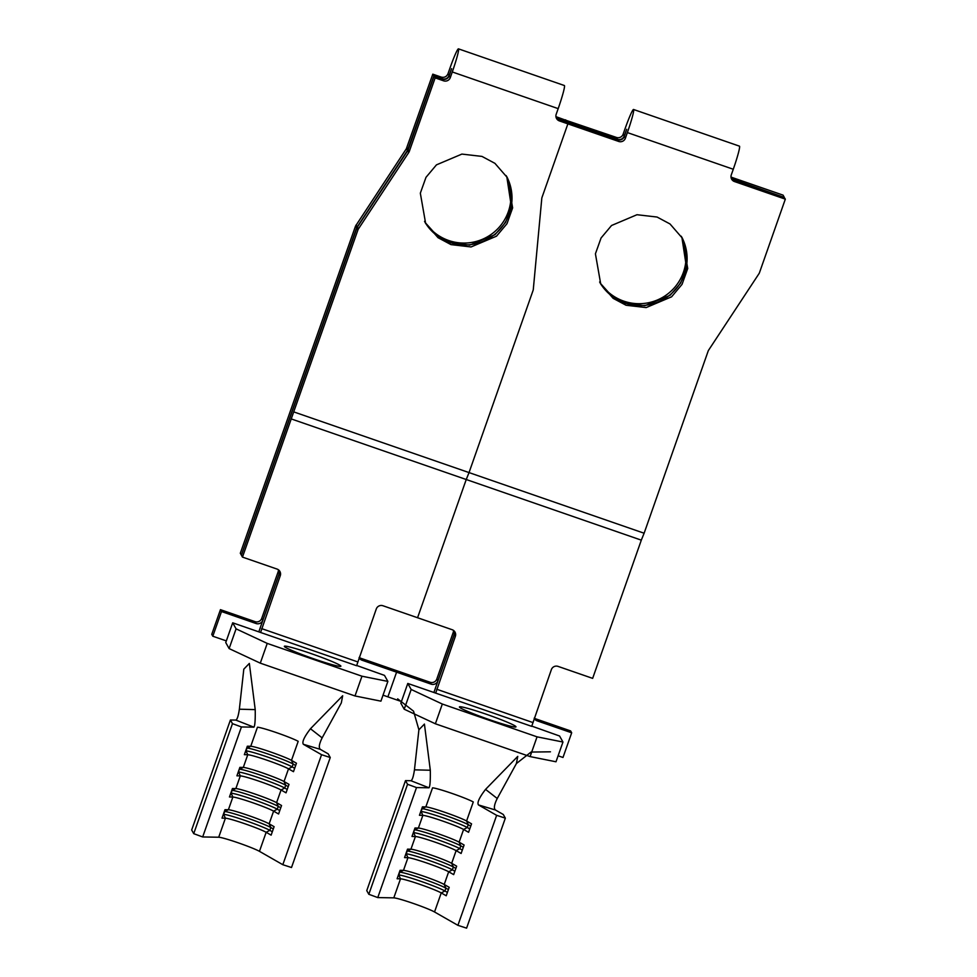 <?xml version="1.0" encoding="UTF-8"?>
<svg xmlns="http://www.w3.org/2000/svg" width="977" height="977" viewBox="0 0 977 977"><rect width="100%" height="100%" fill="white"/><g stroke="black" fill="none" stroke-linecap="round" stroke-linejoin="round"><path stroke-width="1.47" d="M311.113 653.589A29.969 2.027 19.4 0 0 284.344 646.31A29.969 2.027 19.4 0 0 314.118 658.938A29.969 2.027 19.4 0 0 340.888 666.216A29.969 2.027 19.4 0 0 311.113 653.589M506.697 176.507A46.835 46.591 -29.3 0 1 449.725 242.369A46.835 46.591 -29.3 0 1 425.032 222.316M424.543 221.352A46.835 46.591 150.7 0 0 499.198 227.214A46.835 46.591 150.7 0 0 506.135 175.591M450.983 244.616L438.038 237.692L425.642 223.44L420.33 193.177L425.984 177.338L436.463 164.857L461.901 154.085L481.991 156.418L494.924 163.342L507.319 177.594L512.632 207.857L506.978 223.696L496.499 236.178L471.061 246.949L450.983 244.616M425.129 222.5L437.33 236.08L449.933 242.748L469.778 245.093L494.985 234.688L505.524 222.5L511.423 206.929L506.782 176.666M229.119 648.581L236.08 628.846L232.697 622.813L225.748 642.561L229.119 648.581L260.285 663.151L355.005 695.954L380.92 701.156L387.869 681.409L384.486 675.388L356.605 665.447M220.448 609.66L221.498 611.541L212.803 636.222L211.753 634.342L220.448 609.66L255.034 621.641A5.251 5.215 150.7 0 0 261.714 618.417L278.115 571.875A5.251 5.215 150.7 0 0 278.396 569.762M359.255 657.35A5.251 5.215 150.7 0 0 360.94 658.315L395.538 670.295L396.589 672.176L387.893 696.857L383.021 695.16M245.691 750.886L246.009 750.898A25.475 1.722 -160.6 0 1 268.162 757.236A25.475 1.722 -160.6 0 1 292.172 766.884L288.508 768.838A22.483 1.527 -160.6 0 0 267.319 760.326A22.483 1.527 -160.6 0 0 247.767 754.732L244.36 754.671L247.34 746.208L250.747 746.269A22.483 1.527 -160.6 0 1 270.299 751.863A22.483 1.527 -160.6 0 1 291.488 760.375L298.193 741.335A22.483 1.527 -160.6 0 0 277.004 732.823A22.483 1.527 -160.6 0 0 257.452 727.23L250.747 746.269L246.998 748.077L246.009 750.898L247.767 754.732L243.297 767.421A22.483 1.527 -160.6 0 1 262.85 773.015A22.483 1.527 -160.6 0 1 284.038 781.527L289.009 784.372L286.029 792.836L281.058 789.99L276.589 802.679L281.559 805.524L278.579 813.988L273.609 811.142L269.139 823.831L274.11 826.676L271.13 835.14L266.159 832.294L259.455 851.333L282.817 864.706L291.512 867.515L330.25 757.517L328.199 753.853L320.334 749.359L303.371 744.291L321.555 754.696L282.817 864.706M239.231 769.217L238.559 772.05L240.318 775.885L236.91 775.823L239.89 767.36L243.297 767.421L239.548 769.229A25.475 1.722 -160.6 0 1 261.702 775.567A25.475 1.722 -160.6 0 1 285.711 785.215L284.038 781.527L288.508 768.838L293.479 771.683L296.458 763.22L291.488 760.375L293.161 764.063L295.665 765.492M238.241 772.038L238.559 772.05A25.475 1.722 -160.6 0 1 260.712 778.388A25.475 1.722 -160.6 0 1 284.722 788.036L281.058 789.99A22.483 1.527 -160.6 0 0 259.87 781.478A22.483 1.527 -160.6 0 0 240.318 775.885L235.848 788.573A22.483 1.527 -160.6 0 1 255.4 794.167A22.483 1.527 -160.6 0 1 276.589 802.679L278.262 806.367L280.765 807.796M230.792 793.202L231.109 793.202A25.475 1.722 -160.6 0 1 253.263 799.54A25.475 1.722 -160.6 0 1 277.273 809.188L273.609 811.142A22.483 1.527 -160.6 0 0 252.42 802.63A22.483 1.527 -160.6 0 0 232.868 797.037L229.461 796.976L232.441 788.512L235.848 788.573L232.099 790.381L231.109 793.202L232.868 797.037L228.398 809.738A22.483 1.527 -160.6 0 1 247.95 815.331A22.483 1.527 -160.6 0 1 269.139 823.831L270.812 827.519L273.304 828.948M235.811 720.086C237.179 719.609 238.364 715.97 239.365 709.204L243.81 669.16L249.343 663.432L255.217 709.62C255.388 720.037 254.96 725.887 253.898 727.169L235.811 720.086L230.413 720L191.675 829.998L193.727 833.662L202.679 836.959L218.714 837.228A22.483 1.527 -160.6 0 1 238.266 842.833A22.483 1.527 -160.6 0 1 259.455 851.333M218.714 837.228L225.418 818.189L222.011 818.14L224.991 809.677L228.398 809.738L224.649 811.533L223.66 814.354L225.418 818.189A22.483 1.527 -160.6 0 1 244.971 823.794A22.483 1.527 -160.6 0 1 266.159 832.294L269.823 830.34L272.314 831.769M226.334 640.9L212.803 636.222M355.518 226.102L240.305 553.251L241.368 555.131L356.617 227.836L355.518 226.102L406.359 148.748L432.787 74.167L441.262 77.098C444.352 77.818 446.574 76.743 447.942 73.873L449.982 68.085A22.483 1.722 109.1 0 1 458.457 48.85A22.483 1.722 109.1 0 1 452.278 71.956L450.299 77.598A5.251 5.215 -32.4 0 1 443.619 80.822L442.52 79.088A5.251 5.215 147.6 0 0 449.2 75.864L451.594 68.671L449.041 75.608C447.674 78.478 445.451 79.552 442.361 78.832L433.886 75.901L407.458 150.482L356.617 227.836M357.411 227.043L358.51 228.789A5.251 5.215 147.6 0 0 357.936 229.925L242.467 557.098L241.417 555.229L356.837 228.191A5.251 5.215 -32.4 0 1 357.411 227.043L407.641 150.788A5.251 5.215 147.6 0 0 408.215 149.64L434.044 76.157L442.52 79.088M556.243 117.863A5.251 5.215 147.6 0 0 558.307 119.182L566.782 122.113L567.881 123.859L542.04 197.342A5.251 5.215 147.6 0 0 541.771 198.587L533.308 289.314A5.251 5.215 -32.4 0 1 533.027 290.56L469.033 472.587L293.943 411.964M261.714 618.417L262.764 620.297L279.166 573.755L278.115 571.875M262.764 620.297A5.251 5.215 -29.3 0 1 256.084 623.521L255.034 621.641M221.498 611.541L256.084 623.521M360.94 658.315L361.991 660.196L396.589 672.176L387.893 696.857L401.425 701.535M361.991 660.196A5.251 5.215 -29.3 0 1 359.109 657.741M624.291 136.487L625.39 138.233A5.251 5.215 -32.4 0 1 618.71 141.457L617.611 139.723A5.251 5.215 147.6 0 0 624.291 136.487L626.684 129.306L624.181 136.084A5.251 5.215 -29.3 0 1 617.501 139.308L566.55 122.04L556.194 117.716M279.239 570.519A5.251 5.215 -29.3 0 1 279.166 573.755M555.95 116.666L565.512 120.134L566.611 121.869M558.307 119.182L559.406 120.916A5.251 5.215 -32.4 0 1 556.194 114.272L558.185 108.63A22.483 1.722 -70.9 0 0 564.364 85.524L458.457 48.85M358.51 228.789L408.74 152.522L407.641 150.788M731.333 178.498A5.251 5.215 147.6 0 0 733.397 179.817L784.226 197.415L785.325 199.149L759.495 272.632A5.251 5.215 147.6 0 1 758.921 273.78L708.691 350.047A5.251 5.215 -32.4 0 0 708.117 351.195L644.124 533.222L469.033 472.587L533.027 290.56A5.251 5.215 147.6 0 0 533.308 289.314L541.771 198.587A5.251 5.215 -32.4 0 1 542.04 197.342L567.881 123.859L559.406 120.916M408.215 149.64L409.314 151.374L435.144 77.891L443.619 80.822M409.314 151.374A5.251 5.215 -32.4 0 1 408.74 152.522M644.124 533.222L641.315 540.147L466.237 479.512L469.033 472.587L466.237 479.512L291.146 418.889M242.467 557.098L277.065 569.078A5.251 5.215 -29.3 0 1 280.265 575.722L260.59 632.473L232.697 622.813M260.59 632.473L356.605 665.728L376.279 608.976A5.251 5.215 -29.3 0 1 382.96 605.752L452.156 629.713A5.251 5.215 -29.3 0 1 455.355 636.357L435.681 693.108L407.788 683.448L400.839 703.196L404.209 709.217L411.17 689.469L407.788 683.448M466.237 479.512L417.558 617.733L466.237 479.512M280.265 575.722L279.214 573.853L260.59 626.745A24.73 1.893 -70.9 0 0 258.868 631.777M279.214 573.853A5.251 5.215 150.7 0 0 279.275 570.568M434.044 76.157L435.144 77.891M432.787 74.167L433.886 75.901M260.285 663.151L267.234 643.403L236.08 628.846M267.234 643.403L361.966 676.206L387.869 681.409M355.005 695.954L361.966 676.206M342.671 695.758L310.466 728.744L322.141 737.867L341.315 702.927L342.671 695.758M303.371 744.291C301.82 742.117 304.189 736.939 310.466 728.744M322.141 737.867C319.137 743.924 318.539 747.759 320.334 749.359M239.365 709.204L255.217 709.62M321.555 754.696L330.25 757.517M230.413 720L232.465 723.652L241.429 726.949L253.898 727.169M232.465 723.652L193.727 833.662M241.429 726.949L202.679 836.959M223.342 814.354L223.66 814.354A25.475 1.722 -160.6 0 1 245.813 820.704A25.475 1.722 -160.6 0 1 269.823 830.34L270.812 827.519A25.475 1.722 -160.6 0 0 246.802 817.883A25.475 1.722 -160.6 0 0 224.649 811.533L224.331 811.533M231.781 790.381L232.099 790.381A25.475 1.722 -160.6 0 1 254.252 796.731A25.475 1.722 -160.6 0 1 278.262 806.367L277.273 809.188L279.764 810.617M288.215 786.644L285.711 785.215L284.722 788.036L287.214 789.465M246.68 748.064L246.998 748.077A25.475 1.722 -160.6 0 1 269.151 754.415A25.475 1.722 -160.6 0 1 293.161 764.063L292.172 766.884L294.663 768.301M486.204 714.211A29.969 2.027 19.4 0 0 459.422 706.933A29.969 2.027 19.4 0 0 489.196 719.573A29.969 2.027 19.4 0 0 515.978 726.851A29.969 2.027 19.4 0 0 486.204 714.211M681.787 237.13A46.835 46.591 -29.3 0 1 624.804 303.004A46.835 46.591 -29.3 0 1 600.122 282.939M599.634 281.987A46.835 46.591 150.7 0 0 674.289 287.836A46.835 46.591 150.7 0 0 681.225 236.214M626.062 305.251L613.129 298.327L600.733 284.075L595.42 253.812L601.075 237.973L611.553 225.492L636.992 214.72L657.069 217.041L670.014 223.965L682.41 238.229L687.723 268.492L682.068 284.319L671.59 296.813L646.151 307.584L626.062 305.251M600.22 283.135L612.42 296.703L625.011 303.371L644.869 305.728L670.075 295.323L680.615 283.135L686.513 267.564L681.873 237.289M404.209 709.217L435.376 723.786L530.096 756.589L555.998 761.779L562.96 742.032L559.577 736.011L531.696 726.082M430.124 682.276L395.538 670.295L396.589 672.176L431.175 684.156L430.124 682.276A5.251 5.215 150.7 0 0 436.804 679.052L453.194 632.51A5.251 5.215 150.7 0 0 453.487 630.397M534.334 717.973A5.251 5.215 150.7 0 0 536.031 718.95L570.629 730.93L571.679 732.799L562.984 757.48L558.111 755.795M420.782 811.521L421.099 811.521A25.475 1.722 -160.6 0 1 443.253 817.871A25.475 1.722 -160.6 0 1 467.262 827.507L463.599 829.461A22.483 1.527 -160.6 0 0 442.41 820.961A22.483 1.527 -160.6 0 0 422.858 815.355L419.451 815.294L422.43 806.843L425.838 806.892A22.483 1.527 -160.6 0 1 445.39 812.498A22.483 1.527 -160.6 0 1 466.579 820.998L473.283 801.958A22.483 1.527 -160.6 0 0 452.095 793.458A22.483 1.527 -160.6 0 0 432.542 787.853L425.838 806.892L422.088 808.7L421.099 811.521L422.858 815.355L418.388 828.056A22.483 1.527 -160.6 0 1 437.94 833.65A22.483 1.527 -160.6 0 1 459.117 842.162L464.099 845.007L461.12 853.471L456.137 850.625L451.667 863.314L456.65 866.159L453.67 874.623L448.687 871.777L444.217 884.466L449.2 887.311L446.22 895.775L441.238 892.929L434.533 911.968L457.908 925.329L466.591 928.15L505.341 818.14L503.289 814.488L495.424 809.994L478.461 804.926L496.646 815.331L457.908 925.329M414.321 829.852L413.65 832.685L415.408 836.52L412.001 836.459L414.981 827.995L418.388 828.056L414.639 829.864A25.475 1.722 -160.6 0 1 436.792 836.202A25.475 1.722 -160.6 0 1 460.802 845.85L459.117 842.162L463.599 829.461L468.569 832.306L471.549 823.843L466.579 820.998L468.252 824.686L470.743 826.115M413.332 832.673L413.65 832.685A25.475 1.722 -160.6 0 1 435.803 839.023A25.475 1.722 -160.6 0 1 459.813 848.671L456.137 850.625A22.483 1.527 -160.6 0 0 434.96 842.113A22.483 1.527 -160.6 0 0 415.408 836.52L410.938 849.208A22.483 1.527 -160.6 0 1 430.491 854.802A22.483 1.527 -160.6 0 1 451.667 863.314L453.352 867.002L455.844 868.431M405.882 853.825L406.2 853.837A25.475 1.722 -160.6 0 1 428.353 860.175A25.475 1.722 -160.6 0 1 452.363 869.823L448.687 871.777A22.483 1.527 -160.6 0 0 427.511 863.265A22.483 1.527 -160.6 0 0 407.959 857.672L404.551 857.611L407.531 849.147L410.938 849.208L407.189 851.016L406.2 853.837L407.959 857.672L403.489 870.36A22.483 1.527 -160.6 0 1 423.041 875.954A22.483 1.527 -160.6 0 1 444.217 884.466L445.903 888.154L448.394 889.583M430.307 770.242L424.421 724.067L418.901 729.795L414.456 769.839L430.307 770.242C430.478 780.672 430.051 786.522 428.988 787.792L410.902 780.721L405.504 780.623L366.766 890.633L368.817 894.285L377.769 897.582L393.804 897.863A22.483 1.527 -160.6 0 1 413.356 903.456A22.483 1.527 -160.6 0 1 434.533 911.968M393.804 897.863L400.509 878.824L397.102 878.763L400.082 870.299L403.489 870.36L399.74 872.168L398.75 874.989L400.509 878.824A22.483 1.527 -160.6 0 1 420.061 884.417A22.483 1.527 -160.6 0 1 441.238 892.929L444.914 890.975L447.405 892.404M617.611 139.723L566.782 122.113L567.881 123.859L618.71 141.457M436.804 679.052L437.855 680.92L454.244 634.378L453.194 632.51M437.855 680.92A5.251 5.215 -29.3 0 1 431.175 684.156M536.031 718.95L537.081 720.818L571.679 732.799M537.081 720.818A5.251 5.215 -29.3 0 1 534.199 718.376M784.006 197.342L733.287 179.402A5.251 5.215 -29.3 0 1 731.187 178.034M454.329 631.154A5.251 5.215 -29.3 0 1 454.244 634.378M617.501 139.308L616.45 137.439L565.512 120.134M616.45 137.439A5.251 5.215 150.7 0 0 623.131 134.203L625.072 128.72A22.483 1.722 109.1 0 1 633.548 109.485A22.483 1.722 109.1 0 1 627.368 132.579L625.39 138.233M731.004 176.898A5.251 5.215 150.7 0 0 732.237 177.533L733.287 179.402M784.116 197L783.066 195.131L732.237 177.533M785.325 199.149L734.496 181.551A5.251 5.215 -32.4 0 1 731.284 174.895L733.275 169.253A22.483 1.722 -70.9 0 0 739.455 146.159L633.548 109.485M435.681 693.108L531.696 726.351L551.37 669.611A5.251 5.215 -29.3 0 1 558.05 666.387L592.648 678.368L641.315 540.147M455.355 636.357L454.305 634.488L435.681 687.368A24.73 1.893 -70.9 0 0 433.947 692.412M454.305 634.488A5.251 5.215 150.7 0 0 454.366 631.203M435.376 723.786L442.325 704.038L411.17 689.469M442.325 704.038L537.057 736.841L562.96 742.032M530.096 756.589L537.057 736.841M550.454 751.814L531.048 752.058L516.406 763.55L517.761 756.381L485.557 789.379L497.232 798.502L516.406 763.55M497.232 798.502C494.228 804.559 493.629 808.394 495.424 809.994M410.902 780.721C412.27 780.232 413.454 776.605 414.456 769.839M418.901 729.795L413.552 711.183L397.651 698.836M478.461 804.926C476.91 802.752 479.28 797.562 485.557 789.379M496.646 815.331L505.341 818.14M405.504 780.623L407.556 784.287L416.507 787.572L428.988 787.792M407.556 784.287L368.817 894.285M416.507 787.572L377.769 897.582M398.433 874.989L398.75 874.989A25.475 1.722 -160.6 0 1 420.904 881.327A25.475 1.722 -160.6 0 1 444.914 890.975L445.903 888.154A25.475 1.722 -160.6 0 0 421.893 878.506A25.475 1.722 -160.6 0 0 399.74 872.168L399.422 872.168M406.872 851.004L407.189 851.016A25.475 1.722 -160.6 0 1 429.343 857.354A25.475 1.722 -160.6 0 1 453.352 867.002L452.363 869.823L454.855 871.252M463.293 847.267L460.802 845.85L459.813 848.671L462.304 850.088M421.771 808.7L422.088 808.7A25.475 1.722 -160.6 0 1 444.242 815.05A25.475 1.722 -160.6 0 1 468.252 824.686L467.262 827.507L469.754 828.936M565.622 119.829L566.672 121.71M558.185 108.63L452.278 71.956M261.641 628.614L357.655 661.869M357.936 229.925L356.837 228.191M557.049 117.191L558.148 118.925M447.942 73.873L449.041 75.608M449.2 75.864L450.299 77.598M442.361 78.832L441.262 77.098M406.92 147.6L408.02 149.334M356.092 224.966L357.191 226.701M407.458 150.482L406.359 148.748M733.275 169.253L627.368 132.579M436.731 689.249L532.746 722.491M733.397 179.817L734.496 181.551M623.131 134.203L624.181 136.084"/></g></svg>
